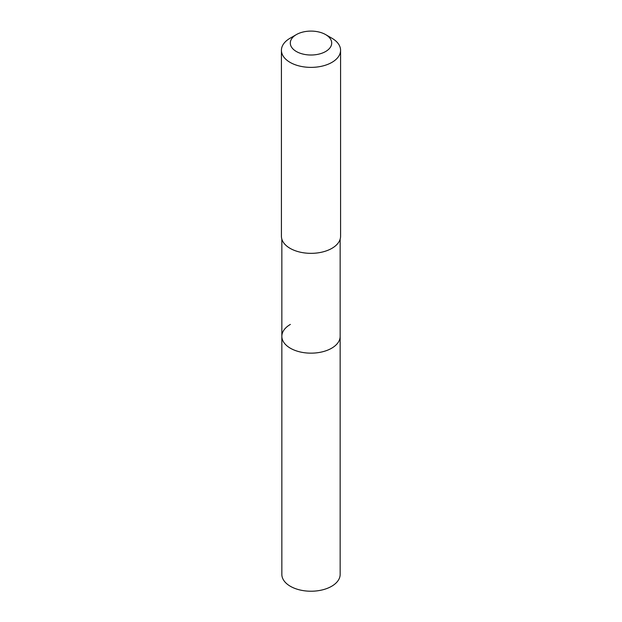 <?xml version="1.0" encoding="UTF-8"?>
<svg xmlns="http://www.w3.org/2000/svg" width="622" height="622" viewBox="0 0 622 622"><rect width="100%" height="100%" fill="white"/><g stroke="black" fill="none" stroke-linecap="round" stroke-linejoin="round"><path stroke-width="0.93" d="M281.844 239.143L281.844 574.394A29.156 16.833 0 0 0 299.843 589.944A29.156 16.833 0 0 0 331.619 586.289A29.156 16.833 0 0 0 340.156 574.394L340.156 336.323A29.156 16.833 180 0 1 331.619 348.227A29.156 16.833 180 0 1 299.843 351.873A29.156 16.833 180 0 1 281.844 336.323A29.156 16.833 180 0 1 290.381 324.42M281.844 336.323A29.156 16.833 0 0 0 299.843 351.873A29.156 16.833 0 0 0 331.619 348.227A29.156 16.833 0 0 0 340.156 336.323L340.156 239.143M281.424 50.296L281.424 236.267A29.576 17.074 0 0 0 299.68 252.042A29.576 17.074 0 0 0 331.915 248.341A29.576 17.074 0 0 0 340.576 236.267L340.576 50.296A29.576 17.074 180 0 1 331.915 62.379A29.576 17.074 180 0 1 299.68 66.08A29.576 17.074 180 0 1 281.424 50.296A29.576 17.074 180 0 1 290.085 38.222L296.36 34.599A20.705 11.958 180 0 1 325.64 34.599A20.705 11.958 180 0 1 325.64 51.509A20.705 11.958 180 0 1 296.36 51.509A20.705 11.958 180 0 1 296.36 34.599L290.085 38.222M325.64 34.599L331.915 38.222A29.576 17.074 180 0 1 340.576 50.296"/></g></svg>
